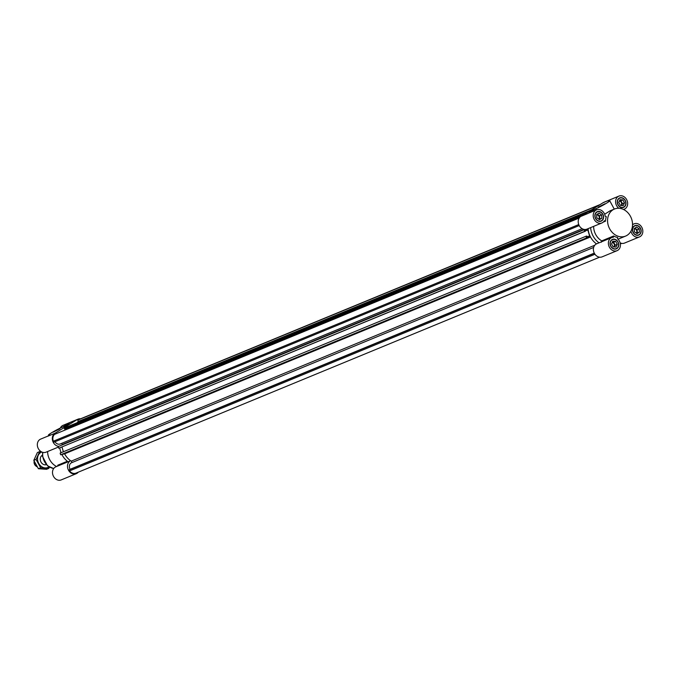 <?xml version="1.0" encoding="UTF-8"?>
<svg xmlns="http://www.w3.org/2000/svg" width="676" height="676" viewBox="0 0 676 676"><rect width="100%" height="100%" fill="white"/><g stroke="black" fill="none" stroke-linecap="round" stroke-linejoin="round"><path stroke-width="1.01" d="M594.28 253.128L70.076 469.296A4.876 4.031 -112.4 0 1 71.335 462.832A0.972 0.803 67.6 0 0 71.225 461.142A17.559 14.5 -112.4 0 1 64.6 453.833L60.637 454.779L60.147 453.097L586.033 236.237L586.523 237.918L590.494 236.963A17.559 14.5 67.6 0 0 596.511 243.867A7.073 5.839 67.6 0 0 594.069 252.672A7.073 5.839 67.6 0 0 602.113 256.855L617.095 250.669A7.073 5.839 -112.4 0 1 609 246.36A7.073 5.839 -112.4 0 1 611.704 237.597A7.073 5.839 -112.4 0 1 613.428 237.234L613.647 235.983A14.627 12.084 67.6 0 0 617.729 237.496L617.518 238.746A7.073 5.839 -112.4 0 1 620.433 245.329A7.073 5.839 -112.4 0 1 617.095 250.669M62.167 444.943A17.559 14.5 -112.4 0 1 62.15 444.563A0.972 0.803 67.6 0 0 61.296 443.515M590.63 227.601A17.559 14.5 67.6 0 0 599.054 242.819L596.511 243.867A17.559 14.5 67.6 0 1 588.086 228.649A17.559 14.5 67.6 0 0 588.095 228.75L587.503 228.894M590.494 236.963L64.6 453.833A17.559 14.5 -112.4 0 0 70.617 460.736A7.073 5.839 -112.4 0 0 68.175 469.533A7.073 5.839 -112.4 0 0 76.219 473.715L61.229 479.901A7.073 5.839 67.6 0 1 53.134 475.591A7.073 5.839 67.6 0 1 55.838 466.82L70.617 460.736M586.523 237.918L60.637 454.779M584.977 229.494L584.123 229.696L584.613 231.378L585.399 231.192L585.213 230.541L587.807 229.916L589.607 236.076L587.013 236.701L586.819 236.051L586.033 236.237M63.375 451.771L61.989 447.03M587.807 229.916L585.332 230.939M585.399 231.192L58.727 448.247L58.237 446.566L584.123 229.696M584.613 231.378L58.727 448.247M579.991 217.072L65.014 429.437L64.381 428.719L65.361 427.587L587.723 212.179M584.115 214.393L64.381 428.719M599.62 257.184L75.771 473.208A6.439 5.315 -112.4 0 1 69.577 470.91L69.045 469.938L70.076 469.296M594.965 254.252L69.577 470.91M594.373 253.306L69.045 469.938M579.188 225.573L53.86 442.205L53.328 441.234A6.439 5.315 -112.4 0 1 54.519 434.398L579.366 217.799M54.519 434.398L579.214 218.027M582.18 228.708L60.206 443.963A4.876 4.031 -112.4 0 1 54.993 441.741M578.732 224.567L53.328 441.234M591.627 209.78L78.408 421.418A4.876 4.031 67.6 0 0 77.605 422.103M589.886 210.844L67.651 426.64M621.734 243.377L620.357 243.943M600.161 204.532L78.492 419.652L77.706 420.134L78.408 421.418M599.367 205.014L77.706 420.134M63.755 426.674L69.214 423.962L63.755 426.674M67.786 425.027L64.034 427.08M53.218 432.141L59.894 428.821L53.218 432.141M77.351 419.5L70.236 422.432L62.234 427.249A8.289 0.617 -28.7 0 0 53.911 431.406A8.289 0.617 -28.7 0 0 48.435 435.09A8.289 0.617 -28.7 0 0 49.847 434.71L47.844 436.206L54.959 433.265L77.351 419.5A7.073 5.839 -112.4 0 1 78.044 419.145A7.073 5.839 -112.4 0 1 80.528 418.816M78.044 419.145L63.054 425.331A7.073 5.839 67.6 0 0 60.308 428.06M58.761 446.346A7.073 5.839 -112.4 0 1 52.635 440.811A7.073 5.839 -112.4 0 1 54.959 433.265M78.222 472.203A7.073 5.839 -112.4 0 1 76.219 473.715M56.615 466.508A14.627 12.084 -112.4 0 1 47.624 451.526M57.621 466.085L57.773 465.206L67.363 461.252M48.173 435.995L40.661 439.096A7.073 5.839 67.6 0 0 37.957 447.858A7.073 5.839 67.6 0 0 46.053 452.168L58.389 447.081M68.082 461.784A17.559 14.5 -112.4 0 1 61.862 454.483M61.068 452.717A17.559 14.5 -112.4 0 1 59.801 447.935M624.497 202.842L623.238 205.597L620.365 205.386L618.743 202.428L620.002 199.682L622.875 199.893L624.497 202.842L622.461 203.687L620.847 200.73L619.562 200.637M622.875 199.893L620.847 200.73M621.641 205.479L622.461 203.687M620.99 205.436A2.442 2.011 67.6 0 0 621.481 202.792A2.442 2.011 67.6 0 0 619.36 201.093M636.699 233.44L637.358 233.026L637.155 229.739L634.874 228.133M639.395 232.189L637.003 233.659L634.409 231.834L634.206 228.539L636.589 227.068L639.183 228.894L639.395 232.189L637.358 233.026M639.183 228.894L637.155 229.739M636.226 233.11A2.442 2.011 67.6 0 0 636.572 230.305A2.442 2.011 67.6 0 0 634.223 228.843M613.14 246.884L611.527 243.926L612.786 241.18L615.659 241.383L617.281 244.34L616.022 247.095L613.14 246.884M614.425 246.977L615.245 245.177L613.631 242.228L612.346 242.135M617.281 244.34L615.245 245.177M615.659 241.383L613.631 242.228M613.774 246.926A2.442 2.011 67.6 0 0 614.264 244.29A2.442 2.011 67.6 0 0 612.135 242.591M596.629 214.588L599.012 213.117L601.606 214.943L601.817 218.238L599.435 219.7L596.832 217.875L596.629 214.588M599.122 219.48L599.789 219.075L599.578 215.779L597.297 214.174M601.817 218.238L599.789 219.075M601.606 214.943L599.578 215.779M598.649 219.151A2.442 2.011 67.6 0 0 598.995 216.354A2.442 2.011 67.6 0 0 596.646 214.883M594.441 209.23L588.99 211.943L594.441 209.23M594.407 209.256L590.655 211.309M604.986 203.763L598.302 207.084L604.986 203.763M596.528 209.873A7.073 5.839 -112.4 0 1 605.181 216.219L606.313 216.641A14.627 12.084 67.6 0 0 605.527 221.153L604.395 220.731A7.073 5.839 -112.4 0 1 601.919 222.945A7.073 5.839 -112.4 0 1 593.824 218.635A7.073 5.839 -112.4 0 1 596.528 209.873L588.652 213.117A7.073 5.839 67.6 0 0 587.959 213.472L595.412 208.892L596.063 210.067M617.906 208.267L618.506 208.022A7.073 5.839 -112.4 0 1 615.591 201.44A7.073 5.839 -112.4 0 1 618.92 196.099L603.938 202.285A7.073 5.839 67.6 0 0 603.245 202.631L580.845 216.405A7.073 5.839 67.6 0 0 579.028 225.243A7.073 5.839 67.6 0 0 586.929 229.13L601.919 222.945M595.412 208.892L595.962 208.656A8.289 0.617 -28.7 0 0 604.285 204.498A8.289 0.617 -28.7 0 0 609.769 200.814A8.289 0.617 -28.7 0 0 608.358 201.186L610.36 199.699A7.073 5.839 67.6 0 0 608.983 200.949M620.129 242.861A7.073 5.839 67.6 0 0 624.506 243.081L639.496 236.904A7.073 5.839 -112.4 0 1 630.945 231.133M605.527 221.153L603.322 222.066M593.629 226.367A14.627 12.084 67.6 0 0 601.75 240.884L613.647 235.983M627.049 235.349A14.627 12.084 67.6 0 0 630.826 217.055A14.627 12.084 67.6 0 0 614.467 209.028A14.627 12.084 67.6 0 0 608.873 227.153A14.627 12.084 67.6 0 0 625.621 236.076A14.627 12.084 67.6 0 0 627.049 235.349M614.467 209.028L610.115 210.819L604.648 214.241M609.769 200.814L614.247 209.112M632.525 224.88A7.073 5.839 -112.4 0 1 634.105 223.832A7.073 5.839 -112.4 0 1 642.2 228.142A7.073 5.839 -112.4 0 1 639.496 236.904M599.054 242.819L611.704 237.597M612.54 239.625A4.876 4.031 67.6 0 0 610.682 245.675A4.876 4.031 67.6 0 0 616.258 248.641A4.876 4.031 67.6 0 0 617.847 242.016A4.876 4.031 67.6 0 0 612.54 239.625L611.527 240.048A4.876 4.031 67.6 0 0 611.341 240.132M615.05 249.14A4.876 4.031 67.6 0 0 615.245 249.064L616.258 248.641M612.735 239.558A5.121 4.233 67.6 0 0 611.957 239.65M615.828 249.038A5.121 4.233 67.6 0 0 616.453 248.557M618.025 241.915A5.121 4.233 -112.4 0 1 616.351 248.869A5.121 4.233 -112.4 0 1 610.496 245.751A5.121 4.233 -112.4 0 1 612.448 239.405A5.121 4.233 -112.4 0 1 618.025 241.915M597.364 211.901A4.876 4.031 67.6 0 0 595.497 217.942A4.876 4.031 67.6 0 0 601.082 220.917A4.876 4.031 67.6 0 0 601.555 220.672A4.876 4.031 67.6 0 0 602.815 214.579A4.876 4.031 67.6 0 0 597.364 211.901L596.35 212.323A4.876 4.031 67.6 0 0 596.156 212.408M599.874 221.407A4.876 4.031 67.6 0 0 600.068 221.339L601.082 220.917M600.651 221.314A5.121 4.233 67.6 0 0 600.66 221.305A5.121 4.233 67.6 0 0 601.268 220.832M597.559 211.825A5.121 4.233 67.6 0 0 596.781 211.926M601.674 220.891A5.121 4.233 -112.4 0 1 601.175 221.145A5.121 4.233 -112.4 0 1 595.311 218.018A5.121 4.233 -112.4 0 1 597.271 211.672A5.121 4.233 -112.4 0 1 602.992 214.486A5.121 4.233 -112.4 0 1 601.674 220.891M622.266 207.642A4.876 4.031 67.6 0 0 622.461 207.566L623.483 207.143A4.876 4.031 67.6 0 0 625.342 201.102A4.876 4.031 67.6 0 0 619.765 198.127A4.876 4.031 67.6 0 0 618.177 204.76A4.876 4.031 67.6 0 0 623.483 207.143M619.765 198.127L618.743 198.55A4.876 4.031 67.6 0 0 618.557 198.634M623.044 207.54A5.121 4.233 67.6 0 0 623.669 207.059M619.951 198.06A5.121 4.233 67.6 0 0 619.174 198.153M617.999 204.862A5.121 4.233 -112.4 0 1 619.672 197.907A5.121 4.233 -112.4 0 1 625.528 201.025A5.121 4.233 -112.4 0 1 623.576 207.371A5.121 4.233 -112.4 0 1 617.999 204.862M618.92 196.099A7.073 5.839 -112.4 0 1 627.024 200.409A7.073 5.839 -112.4 0 1 624.32 209.18A7.073 5.839 -112.4 0 1 623.433 209.442M601.277 242.245L601.75 240.884M618.27 239.473A17.559 14.5 67.6 0 0 618.548 238.991M637.451 235.366A4.876 4.031 67.6 0 0 637.645 235.29L638.659 234.876A4.876 4.031 67.6 0 0 640.527 228.826A4.876 4.031 67.6 0 0 634.941 225.86A4.876 4.031 67.6 0 0 634.468 226.097A4.876 4.031 67.6 0 0 633.209 232.198A4.876 4.031 67.6 0 0 638.659 234.876M634.941 225.86L633.927 226.274A4.876 4.031 67.6 0 0 633.733 226.359M638.228 235.265A5.121 4.233 67.6 0 0 638.845 234.792M635.136 225.784A5.121 4.233 67.6 0 0 634.358 225.877A5.121 4.233 -112.4 0 1 634.848 225.632A5.121 4.233 -112.4 0 1 640.713 228.75A5.121 4.233 -112.4 0 1 638.752 235.096A5.121 4.233 -112.4 0 1 633.023 232.29A5.121 4.233 -112.4 0 1 634.35 225.885M34.104 461.623A4.031 3.329 67.6 0 0 34.07 461.869A4.031 3.329 67.6 0 0 34.653 464.53A4.031 3.329 67.6 0 0 35.71 465.832A4.031 3.329 67.6 0 0 35.904 465.984M36.943 466.736A4.876 4.031 -112.4 0 1 36.098 466.161A4.876 4.031 -112.4 0 1 34.814 464.581A4.876 4.031 -112.4 0 1 34.121 461.362A4.876 4.031 -112.4 0 1 34.13 461.26M42.402 455.227A5.121 4.233 67.6 0 0 40.704 461.454A5.121 4.233 67.6 0 0 46.298 464.674M41.853 452.033A8.289 6.844 67.6 0 0 38.245 455.362A8.289 6.844 67.6 0 0 38.752 463.44A8.289 6.844 67.6 0 0 45.123 467.919A8.289 6.844 67.6 0 0 48.934 466.863M39.639 451.627L37.366 452.565L33.8 460.356L38.388 468.73L46.534 469.313L48.807 468.375L40.661 467.792L36.073 459.418L39.639 451.627L41.101 451.636M49.5 467.192L48.807 468.375M36.073 459.418L33.8 460.356M40.661 467.792L38.388 468.73M594.753 245.253L71.225 461.142M593.638 247.441L71.335 462.832M62.15 444.563L583.954 229.384M53.734 468.476A12.675 10.478 -112.4 0 1 42.85 452.379M587.959 213.472L580.845 216.405M603.245 202.631L610.36 199.699M595.962 208.656L596.612 209.839M48.435 435.09L48.74 435.648M53.683 468.544L47.506 465.815L42.487 456.351L42.622 452.32M618.016 239.211L625.621 236.076M632.533 224.474L634.105 223.832M623.542 209.492L624.32 209.18M34.07 461.869L34.121 461.362M45.284 464.843L46.129 464.488M41.557 455.827L42.411 455.472"/></g></svg>
